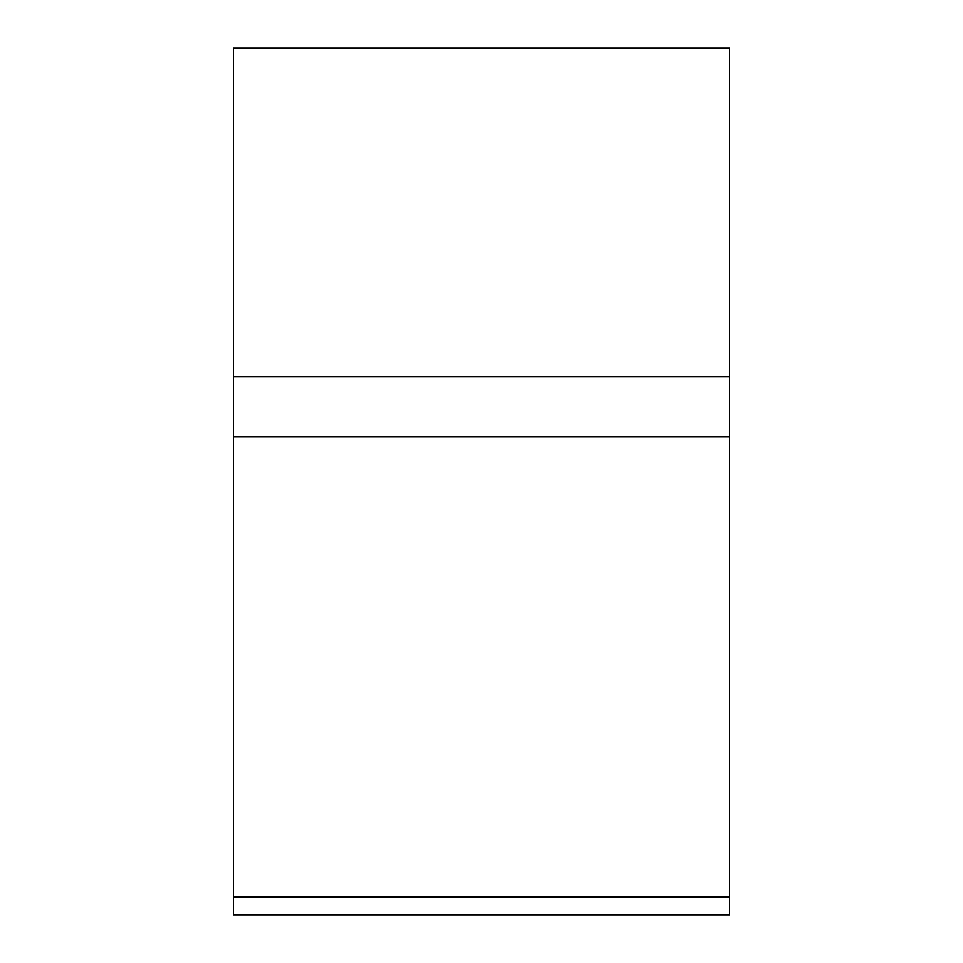 <?xml version="1.0" encoding="UTF-8"?>
<svg xmlns="http://www.w3.org/2000/svg" width="963" height="963" viewBox="0 0 963 963"><rect width="100%" height="100%" fill="white"/><g stroke="black" fill="none" stroke-linecap="round" stroke-linejoin="round"><path stroke-width="1.44" d="M729.557 376.894L729.557 48.15L233.443 48.15L233.443 376.894L729.557 376.894L729.557 436.672L233.443 436.672L233.443 896.914L729.557 896.914L729.557 914.85L233.443 914.85L233.443 896.914M233.443 436.672L233.443 376.894M729.557 896.914L729.557 436.672"/></g></svg>
